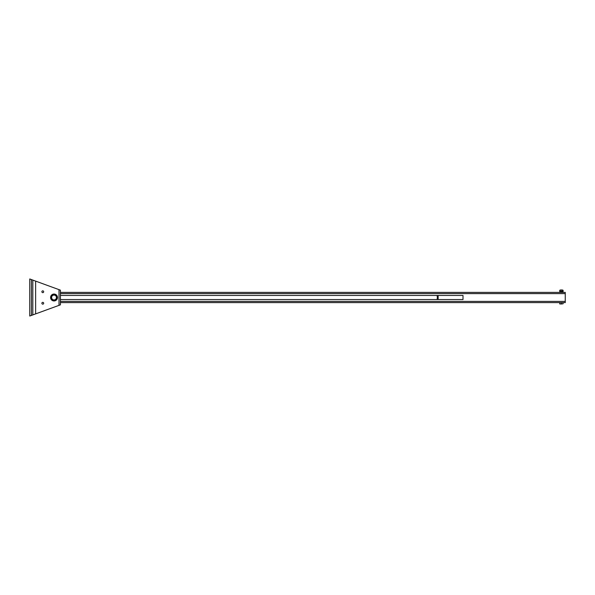 <?xml version="1.0" encoding="UTF-8"?>
<svg xmlns="http://www.w3.org/2000/svg" width="595" height="595" viewBox="0 0 595 595"><rect width="100%" height="100%" fill="white"/><g stroke="black" fill="none" stroke-linecap="round" stroke-linejoin="round"><path stroke-width="0.89" d="M60.422 292.39L565.25 292.39L565.25 302.61L60.422 302.61M559.754 303.822L560.587 303.963L559.754 303.963L559.754 302.61M562.245 303.963L560.587 303.963L562.245 303.963M563.078 302.61L563.078 303.822M561.412 302.61L561.412 303.822M560.393 289.988L562.439 289.988L560.393 290.241M559.754 292.39L563.078 292.242L563.078 291.409L559.754 291.409L563.078 291.26L563.078 290.241L559.754 290.241L559.754 291.26M561.412 292.242L561.412 291.409M559.754 292.242L559.754 291.409M438.136 295.455L463.007 295.455L463.007 299.545L438.136 299.545L438.136 295.455L436.782 295.455A2.045 0.543 90 0 1 437.325 297.5A2.045 0.543 90 0 1 436.782 299.545L60.422 299.545M41.888 303.249A0.892 0.892 0 0 1 42.788 302.357A0.892 0.892 0 0 1 43.68 303.249A0.892 0.892 0 0 1 42.788 304.149A0.892 0.892 0 0 1 41.888 303.249M32.814 280.089L29.75 278.966L29.75 316.034L60.422 304.841L60.422 290.159L32.814 280.089L35.626 281.115L35.626 313.885L32.814 314.911L32.814 280.089M41.888 291.751A0.892 0.892 0 0 1 42.788 290.851A0.892 0.892 0 0 1 43.68 291.751A0.892 0.892 0 0 1 42.788 292.643A0.892 0.892 0 0 1 41.888 291.751M48.671 309.125L45.51 310.278M45.51 284.722L48.671 285.875M54.033 294.942A2.558 2.558 0 0 1 56.25 298.779A2.558 2.558 0 0 1 51.817 298.779A2.558 2.558 0 0 1 54.033 294.942A2.558 2.558 0 0 0 51.817 298.779A2.558 2.558 0 0 0 56.25 298.779A2.558 2.558 0 0 0 54.033 294.942M54.033 294.815A2.685 2.685 0 0 0 51.706 298.839A2.685 2.685 0 0 0 56.354 298.839A2.685 2.685 0 0 0 54.033 294.815M54.033 294.049A3.451 3.451 0 0 1 57.023 299.226A3.451 3.451 0 0 1 51.044 299.226A3.451 3.451 0 0 1 54.033 294.049M54.033 295.075A2.425 2.425 0 0 1 56.138 298.712A2.425 2.425 0 0 1 51.929 298.712A2.425 2.425 0 0 1 54.033 295.075M60.422 293.603L565.25 293.603M60.422 301.397L565.25 301.397M59.017 305.354L59.017 289.646M31.409 315.424L31.409 279.576M436.782 295.455L60.422 295.455M436.782 299.545L438.136 299.545"/></g></svg>
